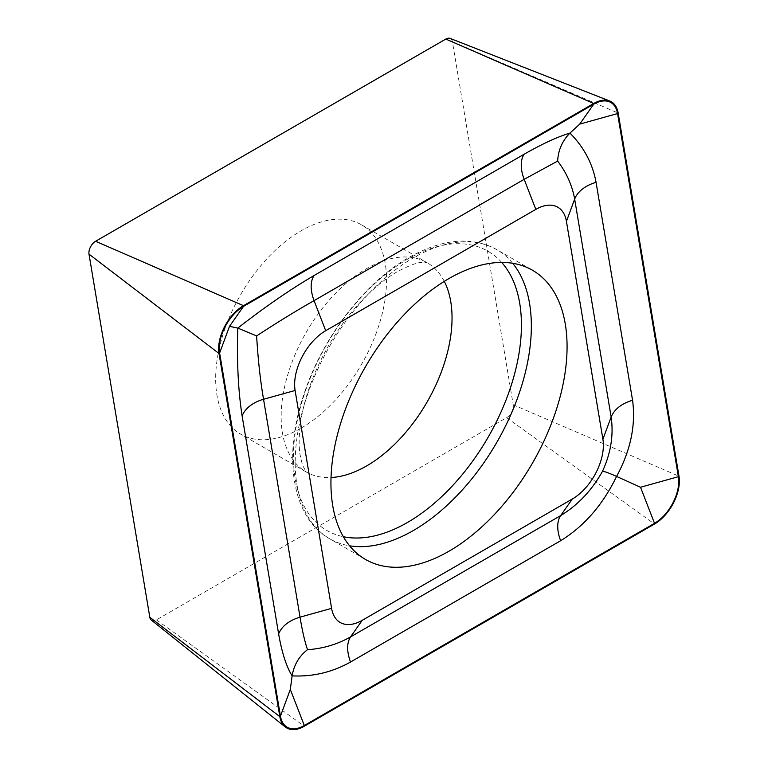 <?xml version="1.0" encoding="UTF-8"?>
<svg xmlns="http://www.w3.org/2000/svg" width="768" height="768" viewBox="0 0 768 768"><rect width="100%" height="100%" fill="white"/><g stroke="black" fill="none" stroke-linecap="round" stroke-linejoin="round"><path stroke-width="0.58" stroke-dasharray="3.84 2.88" d="M301.114 428.131A120.835 69.763 120 0 0 380.054 321.648A120.835 69.763 120 0 0 361.526 224.822A120.835 69.763 120 0 0 301.114 230.803A120.835 69.763 120 0 0 222.163 337.286A120.835 69.763 120 0 0 240.691 434.122A120.835 69.763 120 0 0 301.114 428.131M151.286 620.064A9.475 5.472 120 0 0 156.413 619.872L506.621 417.677A9.475 5.472 120 0 0 513.216 404.794L452.4 41.654A9.475 5.472 120 0 0 450.115 38.4M444.288 281.357A120.835 69.763 120 0 0 427.008 262.627A120.835 69.763 120 0 0 366.595 268.618A120.835 69.763 120 0 0 287.654 375.101A120.835 69.763 120 0 0 306.173 471.926A120.835 69.763 120 0 0 331.027 477.523M501.706 262.435A161.213 93.072 120 0 0 407.443 259.238A161.213 93.072 120 0 0 298.493 415.046A161.213 93.072 120 0 0 343.354 536.717M512.698 263.29A166.973 96.403 120 0 0 496.762 249.629A166.973 96.403 120 0 0 413.28 257.894A166.973 96.403 120 0 0 304.195 405.034A166.973 96.403 120 0 0 329.789 538.838A166.973 96.403 120 0 0 349.584 545.798M452.4 41.654L618.182 113.078M513.216 404.794L678.998 476.218M506.621 417.677L654.518 524.035M156.413 619.872L304.31 726.221M361.526 224.822L427.056 262.656L423.178 262.358C418.416 262.022 409.805 265.123 397.354 271.661C385.45 278.419 373.027 288.682 360.106 302.438C348.845 314.63 338.678 328.426 329.597 343.843C314.486 370.109 304.944 395.587 300.97 420.307C298.944 434.054 298.608 445.382 299.971 454.291L302.448 465.024L306.221 471.955L240.691 434.122M365.52 559.469L329.789 538.838C293.155 518.842 282.086 458.957 303.542 395.453C321.773 338.515 364.397 282.586 408.883 257.462C442.589 238.637 471.888 236.026 496.762 249.629L532.493 270.25"/><path stroke-width="1.15" d="M449.011 551.194A166.973 96.403 120 0 0 558.086 404.054A166.973 96.403 120 0 0 532.493 270.25A166.973 96.403 120 0 0 449.011 278.525A166.973 96.403 120 0 0 339.926 425.664A166.973 96.403 120 0 0 365.52 559.469A166.973 96.403 120 0 0 449.011 551.194M566.429 221.366A43.939 25.373 120 0 0 535.824 209.386L325.699 330.701A43.939 25.373 120 0 0 295.104 390.47L331.594 608.352A43.939 25.373 120 0 0 362.189 620.333L572.314 499.018A43.939 25.373 120 0 0 602.909 439.248L566.429 221.366L574.656 199.104C572.218 185.434 566.544 172.752 557.654 161.078L524.17 179.328L535.824 209.386M618.182 113.078A35.155 20.294 120 0 0 609.686 100.992A35.155 20.294 120 0 0 593.702 103.498L243.494 305.683A35.155 20.294 120 0 0 219.014 353.501L279.83 716.64A35.155 20.294 120 0 0 285.274 726.97A35.155 20.294 120 0 0 304.31 726.221L654.518 524.035A35.155 20.294 120 0 0 678.998 476.218L618.182 113.078M609.686 100.992L450.115 38.4A9.475 5.472 120 0 0 445.805 39.072L95.597 241.267A9.475 5.472 120 0 0 89.002 254.15L149.818 617.28A9.475 5.472 120 0 0 151.286 620.064L285.274 726.97M593.702 104.208L243.494 306.403A34.272 19.786 120 0 0 219.629 353.03L280.445 716.16A34.272 19.786 120 0 0 304.31 725.51L654.518 523.315A34.272 19.786 120 0 0 678.384 476.688L617.568 113.558A34.272 19.786 120 0 0 593.702 104.208L579.715 124.118L617.568 113.558M524.17 154.214A30.758 17.76 60 0 0 524.17 179.328L314.045 300.643C296.275 310.733 277.133 322.493 256.618 335.914C258.058 359.75 260.371 380.87 263.549 399.274L300.038 617.155C302.256 630.701 304.752 641.539 307.526 649.69C322.925 648.662 337.258 644.4 350.525 636.922L560.65 515.606C577.824 505.181 591.773 490.426 602.477 471.341C603.782 471.12 608.486 472.819 616.589 476.429C602.832 504.797 584.189 526.234 560.65 540.72L350.525 662.035C332.198 672.278 312.73 676.896 292.118 675.869C286.358 666.566 281.866 652.57 278.621 633.878L242.131 415.997C238.195 390.758 236.765 361.459 237.821 328.109C264.528 307.219 289.939 289.69 314.045 275.53L524.17 154.214C542.285 143.846 557.549 136.81 569.962 133.104C583.91 147.139 592.618 163.555 596.074 182.371L632.563 400.253C635.923 425.165 630.595 450.557 616.589 476.429L640.522 487.248L654.518 523.315M307.526 649.69C299.117 656.16 293.981 664.886 292.118 675.869L290.314 689.443L304.31 725.51M557.654 161.078C558.23 150.067 562.33 140.746 569.962 133.104L579.715 124.118M256.618 335.914L237.821 328.109L229.507 326.314L243.494 306.403M602.477 471.341C610.848 453.158 613.738 435.043 611.146 416.986L602.909 439.248M331.027 477.523A120.835 69.763 120 0 0 366.595 465.946A120.835 69.763 120 0 0 444.288 281.357M343.354 536.717A161.213 93.072 120 0 0 407.443 522.49A161.213 93.072 120 0 0 508.186 394.282A161.213 93.072 120 0 0 501.706 262.435M349.584 545.798A166.973 96.403 120 0 0 413.28 530.563A166.973 96.403 120 0 0 516.864 399.85A166.973 96.403 120 0 0 512.698 263.29M445.805 39.072L593.702 103.498M149.818 617.28L279.83 716.64M89.002 254.15L219.014 353.501M95.597 241.267L243.494 305.683M640.522 487.248L678.384 476.688M229.507 326.314L219.629 353.03M290.314 689.443L280.445 716.16M632.563 400.253C621.571 403.613 614.438 409.181 611.146 416.986L574.656 199.104A30.758 20.573 -9.5 0 1 596.074 182.371M560.65 540.72A30.758 17.76 60 0 1 560.65 515.606L572.314 499.018M350.525 662.035C346.685 651.446 346.685 643.075 350.525 636.922L362.189 620.333M278.621 633.878C281.914 626.083 289.056 620.506 300.038 617.155L331.594 608.352M242.131 415.997A30.758 20.573 -9.5 0 1 263.549 399.274L295.104 390.47M314.045 275.53C310.195 281.683 310.195 290.054 314.045 300.643L325.699 330.701"/></g></svg>
